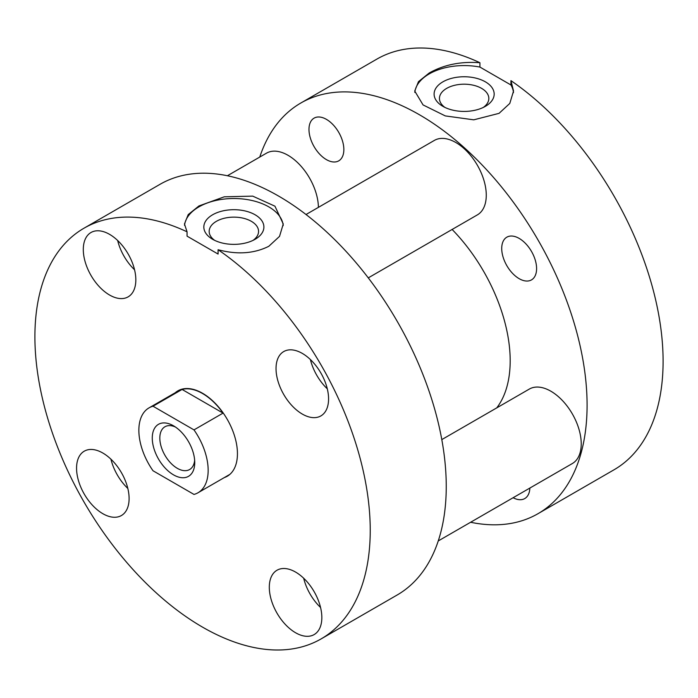 <?xml version="1.0" encoding="UTF-8"?>
<svg xmlns="http://www.w3.org/2000/svg" width="698" height="698" viewBox="0 0 698 698"><rect width="100%" height="100%" fill="white"/><g stroke="black" fill="none" stroke-linecap="round" stroke-linejoin="round"><path stroke-width="1.05" d="M496.74 407.876A128.362 74.11 -120 0 0 510.186 360.753A128.362 74.11 -120 0 0 452.121 229.459M308.978 129.418A24.657 14.239 60 0 1 314.083 118.137A24.657 14.239 60 0 1 333.086 124.741A24.657 14.239 60 0 1 343.852 149.555A24.657 14.239 60 0 1 338.748 160.845A24.657 14.239 60 0 1 319.745 154.241A24.657 14.239 60 0 1 308.978 129.418M501.722 248.471A24.657 14.239 60 0 1 506.827 237.18A24.657 14.239 60 0 1 525.83 243.785A24.657 14.239 60 0 1 536.596 268.608A24.657 14.239 60 0 1 531.483 279.898A24.657 14.239 60 0 1 512.48 273.284A24.657 14.239 60 0 1 501.722 248.471M483.295 107.44A24.692 14.257 0 0 0 488.827 98.453A24.692 14.257 0 0 0 473.584 85.278A24.692 14.257 0 0 0 446.676 88.376A24.692 14.257 0 0 0 439.443 98.453A24.692 14.257 0 0 0 444.966 107.44M442.898 81.832A30.031 17.337 0 0 0 442.898 106.349A30.031 17.337 0 0 0 485.372 106.349L485.372 106.349A30.031 17.337 0 0 0 485.372 81.832A30.031 17.337 0 0 0 442.898 81.832M429.2 73.011L418.477 81.649L414.734 91.037L423.058 104.927L445.28 115.912L473.759 119.829L499.061 113.346L509.784 103.444L513.536 91.037L510.945 80.645L510.945 84.973L479.919 67.069L479.919 62.733C460.828 61.284 443.919 64.705 429.2 73.011M479.919 67.069A49.401 28.522 0 0 0 429.2 73.927A49.401 28.522 0 0 0 414.813 92.441M513.475 92.668A49.401 28.522 0 0 0 510.945 84.973M259.761 157.059A237.119 136.904 60 0 1 300.864 102.999A237.119 136.904 60 0 1 483.583 166.525A237.119 136.904 60 0 1 587.088 405.154A237.119 136.904 60 0 1 537.984 513.702A237.119 136.904 60 0 1 470.609 522.27M510.945 80.645A237.119 136.904 60 0 1 663.1 361.267A237.119 136.904 60 0 1 613.987 469.815L537.984 513.702M300.864 102.999L376.868 59.112A237.119 136.904 60 0 1 479.919 62.733M529.852 488.068A24.657 14.239 60 0 1 524.756 498.564A24.657 14.239 60 0 1 513.117 497.726M321.839 617.573A37.151 21.446 -120 0 0 305.628 580.186A37.151 21.446 -120 0 0 277.001 570.24A37.151 21.446 -120 0 0 269.306 587.245A37.151 21.446 -120 0 0 285.517 624.631A37.151 21.446 -120 0 0 314.144 634.578A37.151 21.446 -120 0 0 321.839 617.573M129.104 498.529A37.151 21.446 -120 0 0 112.884 461.142A37.151 21.446 -120 0 0 84.257 451.187A37.151 21.446 -120 0 0 76.562 468.192A37.151 21.446 -120 0 0 92.782 505.579A37.151 21.446 -120 0 0 121.408 515.534A37.151 21.446 -120 0 0 129.104 498.529M135.831 279.854A37.151 21.446 -120 0 0 119.62 242.468A37.151 21.446 -120 0 0 90.993 232.513A37.151 21.446 -120 0 0 83.298 249.526A37.151 21.446 -120 0 0 99.509 286.904A37.151 21.446 -120 0 0 128.135 296.859A37.151 21.446 -120 0 0 135.831 279.854M328.575 398.907A37.151 21.446 -120 0 0 312.355 361.52A37.151 21.446 -120 0 0 283.728 351.565A37.151 21.446 -120 0 0 276.033 368.57A37.151 21.446 -120 0 0 292.253 405.957A37.151 21.446 -120 0 0 320.879 415.912A37.151 21.446 -120 0 0 328.575 398.907M255.102 239.292L255.102 239.292A30.031 17.337 0 0 0 255.102 214.775A30.031 17.337 0 0 0 212.628 214.775A30.031 17.337 0 0 0 212.628 239.292A30.031 17.337 0 0 0 255.102 239.292M253.034 240.382A24.692 14.257 0 0 0 258.557 231.396A24.692 14.257 0 0 0 243.314 218.221A24.692 14.257 0 0 0 216.406 221.318A24.692 14.257 0 0 0 209.173 231.396A24.692 14.257 0 0 0 214.705 240.382M268.8 246.289L279.523 236.386L283.266 223.979L274.942 206.189L252.72 196.129L224.241 196.819L198.939 205.954L188.216 214.591L184.464 223.979L187.055 231.815L187.055 236.151L218.081 254.055L218.081 249.727C237.172 254.814 254.081 253.662 268.8 246.289M283.205 225.62A49.401 28.522 0 0 0 251.629 200.422A49.401 28.522 0 0 0 198.939 206.87A49.401 28.522 0 0 0 184.551 225.384M321.132 638.897L397.136 595.019A237.119 136.904 -120 0 0 446.249 486.471A237.119 136.904 -120 0 0 342.744 247.842A237.119 136.904 -120 0 0 160.017 184.316L84.013 228.194A237.119 136.904 -120 0 0 34.9 336.741A237.119 136.904 -120 0 0 138.405 575.37A237.119 136.904 -120 0 0 321.132 638.897A237.119 136.904 -120 0 0 370.237 530.349A237.119 136.904 -120 0 0 218.081 249.727M175.277 392.721A49.322 28.478 60 0 1 177.911 390.836A49.322 28.478 60 0 1 215.918 404.046A49.322 28.478 60 0 1 237.442 453.683A49.322 28.478 60 0 1 227.225 476.263A49.322 28.478 60 0 1 224.285 477.598M187.055 231.815A237.119 136.904 -120 0 0 84.013 228.194M310.401 359.557A37.151 21.446 -120 0 0 327.292 388.812M117.665 240.505A37.151 21.446 -120 0 0 134.557 269.768M110.93 459.179A37.151 21.446 -120 0 0 127.821 488.434M303.674 578.232A37.151 21.446 -120 0 0 320.565 607.487M194.742 462.591A30.031 17.337 -120 0 0 173.505 425.806A30.031 17.337 -120 0 0 152.269 438.065A30.031 17.337 -120 0 0 173.505 474.849A30.031 17.337 -120 0 0 194.742 462.591M175.486 427.054A24.692 14.257 -120 0 0 164.937 426.766A24.692 14.257 -120 0 0 159.825 438.065A24.692 14.257 -120 0 0 170.6 462.914A24.692 14.257 -120 0 0 189.629 469.527A24.692 14.257 -120 0 0 194.655 460.244M193.992 494.428A49.008 28.295 -120 0 0 198.005 492.771A49.008 28.295 -120 0 0 208.161 470.33A49.008 28.295 -120 0 0 193.992 429.889L153.019 406.227A49.008 28.295 -120 0 0 149.006 407.885A49.008 28.295 -120 0 0 138.858 430.326A49.008 28.295 -120 0 0 153.019 470.766L193.992 494.428M193.992 429.889L223.055 413.111A49.008 28.295 -120 0 0 182.082 389.449L153.019 406.227M223.055 413.111L182.082 389.449M306.021 214.513L434.365 140.411A42.997 24.823 60 0 1 467.503 151.928A42.997 24.823 60 0 1 486.27 195.204A42.997 24.823 60 0 1 477.362 214.888L368.274 277.874M441.799 439.6L529.337 389.065A42.997 24.823 60 0 1 562.466 400.582A42.997 24.823 60 0 1 581.233 443.858A42.997 24.823 60 0 1 572.334 463.542L438.239 540.95M227.391 175.748L266.514 153.159A42.997 24.823 60 0 1 299.407 164.431A42.997 24.823 60 0 1 318.41 207.358M229.86 474.378L198.005 492.771M180.852 389.501L149.006 407.885"/></g></svg>

